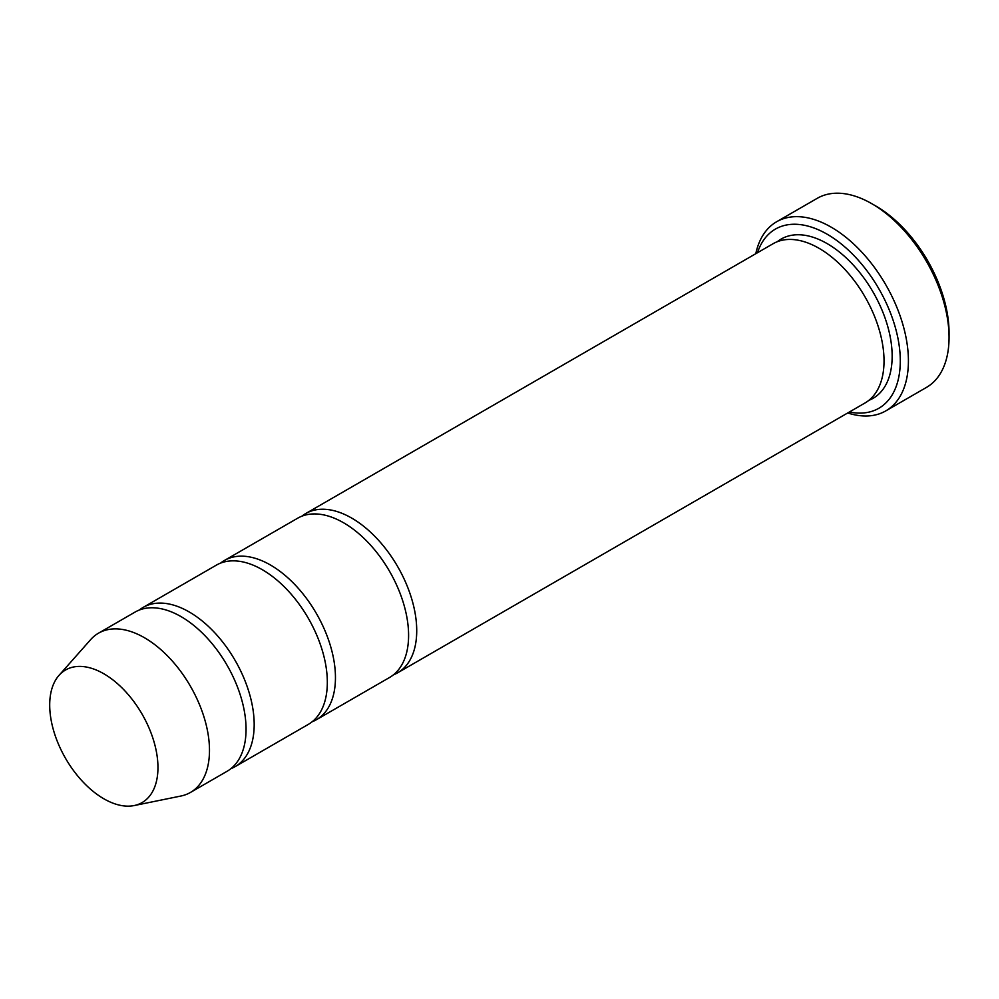 <?xml version="1.0" encoding="UTF-8"?>
<svg xmlns="http://www.w3.org/2000/svg" width="999" height="999" viewBox="0 0 999 999"><rect width="100%" height="100%" fill="white"/><g stroke="black" fill="none" stroke-linecap="round" stroke-linejoin="round"><path stroke-width="1.5" d="M230.894 768.668A91.945 53.084 -120 0 0 235.14 766.633A91.945 53.084 -120 0 0 249.238 692.956A91.945 53.084 -120 0 0 189.173 611.937A91.945 53.084 -120 0 0 143.194 607.38A91.945 53.084 -120 0 0 139.311 610.039M143.194 607.38L216.333 565.147A91.945 53.084 60 0 1 262.312 569.705A91.945 53.084 60 0 1 322.377 650.724A91.945 53.084 60 0 1 308.279 724.412L235.14 766.633M849.425 411.988A103.446 59.728 -120 0 0 878.87 288.811A103.446 59.728 -120 0 0 757.479 252.722M103.834 673.776A76.548 44.193 60 0 1 155.582 747.839A76.548 44.193 60 0 1 134.166 805.556A76.548 44.193 60 0 1 65.559 758.378A76.548 44.193 60 0 1 59.003 675.374A76.548 44.193 60 0 1 103.834 673.776M59.003 675.374L90.622 639.66A91.945 53.084 60 0 1 98.489 633.191A91.945 53.084 60 0 1 144.468 637.737A91.945 53.084 60 0 1 204.533 718.768A91.945 53.084 60 0 1 190.447 792.444A91.945 53.084 60 0 1 180.894 796.028L134.166 805.556M98.489 633.191L135.065 612.075A91.945 53.084 60 0 1 181.044 616.62A91.945 53.084 60 0 1 241.109 697.652A91.945 53.084 60 0 1 227.01 771.328L190.447 792.444M312.163 721.753A91.945 53.084 -120 0 0 316.408 719.717A91.945 53.084 -120 0 0 330.507 646.041A91.945 53.084 -120 0 0 270.442 565.009A91.945 53.084 -120 0 0 224.463 560.451A91.945 53.084 -120 0 0 220.579 563.111M224.463 560.451L297.615 518.231A91.945 53.084 60 0 1 343.581 522.777A91.945 53.084 60 0 1 403.646 603.808A91.945 53.084 60 0 1 389.56 677.484L316.408 719.717M393.444 674.824A91.945 53.084 -120 0 0 397.677 672.789A91.945 53.084 -120 0 0 411.775 599.113A91.945 53.084 -120 0 0 351.71 518.094A91.945 53.084 -120 0 0 305.731 513.536A91.945 53.084 -120 0 0 301.848 516.196M305.731 513.536L773.039 243.744A91.945 53.084 60 0 1 819.018 248.289A91.945 53.084 60 0 1 879.083 329.32A91.945 53.084 60 0 1 864.984 402.997L397.677 672.789M847.739 412.962A109.191 63.037 -120 0 0 885.801 410.889A109.191 63.037 -120 0 0 902.534 323.389A109.191 63.037 -120 0 0 831.205 227.173A109.191 63.037 -120 0 0 776.61 221.766A109.191 63.037 -120 0 0 755.793 253.696M776.61 221.766L817.244 198.314A109.191 63.037 60 0 1 871.84 203.721L871.84 203.721A109.191 63.037 60 0 1 949.05 337.45A109.191 63.037 60 0 1 926.435 387.425L885.801 410.889M875.911 206.069L871.84 203.721L875.911 206.069A103.446 59.728 60 0 1 949.05 332.754L949.05 337.45M777.284 241.708A91.945 53.084 60 0 1 827.147 243.606A91.945 53.084 60 0 1 888.248 328.321A91.945 53.084 60 0 1 868.868 400.337"/></g></svg>
